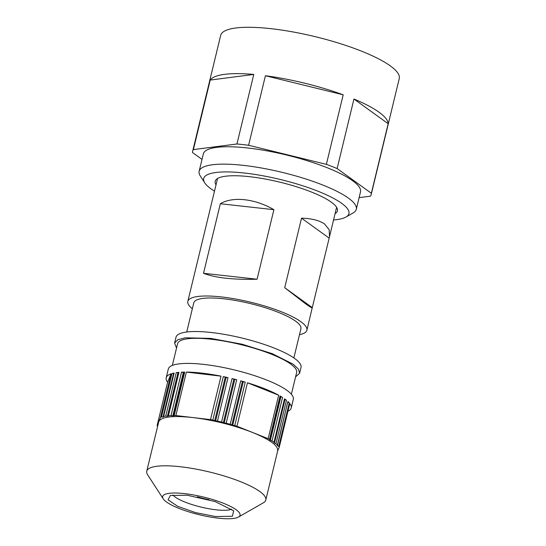<?xml version="1.0" encoding="UTF-8"?>
<svg xmlns="http://www.w3.org/2000/svg" width="546" height="546" viewBox="0 0 546 546"><rect width="100%" height="100%" fill="white"/><g stroke="black" fill="none" stroke-linecap="round" stroke-linejoin="round"><path stroke-width="0.82" d="M293.871 357.923L300.921 328.76A55.119 12.585 -166.4 0 0 265.028 307.637A55.119 12.585 -166.4 0 0 203.569 298.321A55.119 12.585 -166.4 0 0 193.775 302.839L186.725 332.002M299.488 334.684A61.241 13.984 -166.4 0 0 306.879 330.2A61.241 13.984 -166.4 0 0 300.914 321.737A61.241 13.984 -166.4 0 0 235.531 299.017A61.241 13.984 -166.4 0 0 187.824 301.399A61.241 13.984 -166.4 0 0 192.342 308.763M217.554 178.508L187.824 301.399M306.879 330.2L312.278 307.623C312.599 308.497 310.278 307.145 305.31 303.576L284.705 287.715L312.278 307.623L329.497 236.711L329.19 229.709L324.563 223.996C319.362 220.4 311.684 218.461 301.529 218.175L284.705 287.715M220.338 203.747L273.901 209.684C255.009 198.662 232.821 196.198 220.338 203.747L203.515 273.287L257.077 279.231C233.149 279.832 215.288 277.853 203.515 273.287M273.901 209.684L257.077 279.231M301.529 218.175L329.101 238.076M202.02 159.391L192.499 152.518A91.864 20.98 13.6 0 1 192.636 151.29L220.68 35.381A91.864 20.98 13.6 0 1 220.755 35.094A91.864 20.98 13.6 0 1 315.52 36.746A91.864 20.98 13.6 0 1 399.256 78.583L371.212 194.492A91.864 20.98 13.6 0 1 371.137 194.772A91.864 20.98 13.6 0 1 370.454 196.171L359.111 197.638M192.636 151.29A91.864 20.98 13.6 0 1 192.711 151.003A91.864 20.98 13.6 0 1 193.393 149.604L210.224 80.064A91.864 20.98 13.6 0 1 253.774 74.433L210.224 80.064M253.774 74.433L236.95 143.98A91.864 20.98 13.6 0 1 248.601 145.27L265.424 75.73A91.864 20.98 13.6 0 1 343.195 94.806L265.424 75.73M248.601 145.27L326.371 164.353L343.195 94.806M326.371 164.353A91.864 20.98 13.6 0 1 337.128 168.557L353.951 99.01A91.864 20.98 13.6 0 1 388.172 123.717L353.951 99.01M337.128 168.557L371.348 193.257L388.172 123.717M371.348 193.257A91.864 20.98 13.6 0 1 371.212 194.492M236.95 143.98L193.393 149.604M214.489 191.168A74.72 17.062 13.6 0 1 204.777 182.883L200.321 176.003A80.842 18.462 13.6 0 1 199.147 171.267L203.351 153.876A80.842 18.462 13.6 0 1 324.338 166.612A80.842 18.462 13.6 0 1 360.497 191.899L356.292 209.282A80.842 18.462 13.6 0 1 353.085 212.96L345.973 217.035A74.72 17.062 13.6 0 1 333.545 219.97M204.777 182.883A74.72 17.062 13.6 0 1 235.756 172.249A74.72 17.062 13.6 0 1 315.513 190.267A74.72 17.062 13.6 0 1 345.973 217.035M216.025 184.828A62.879 14.36 13.6 0 1 215.199 181.286A62.879 14.36 13.6 0 1 309.302 191.189A62.879 14.36 13.6 0 1 337.435 210.852A62.879 14.36 13.6 0 1 335.08 213.629M199.147 171.267A80.842 18.462 13.6 0 1 320.127 183.995A80.842 18.462 13.6 0 1 356.292 209.282M287.933 411.302A64.305 14.687 -166.4 0 0 291.209 407.998L293.311 399.31A64.305 14.687 -166.4 0 0 204.552 364.489A64.305 14.687 -166.4 0 0 168.304 369.062L166.202 377.757A64.305 14.687 -166.4 0 0 167.602 382.186L157.084 425.655A64.305 14.687 -166.4 0 0 157.61 426.296M186.37 372.092L221.028 376.153A64.305 14.687 -166.4 0 0 202.45 373.184A64.305 14.687 -166.4 0 0 186.37 372.092L175.86 415.554A64.305 14.687 -166.4 0 0 174.188 415.554L184.705 372.092A64.305 14.687 -166.4 0 0 181.504 372.181L170.994 415.642A64.305 14.687 -166.4 0 0 168.421 415.82L178.938 372.352A64.305 14.687 -166.4 0 0 176.242 372.659L165.725 416.12A64.305 14.687 -166.4 0 0 163.623 416.475L174.14 373.014A64.305 14.687 -166.4 0 0 171.997 373.525L161.486 416.994A64.305 14.687 -166.4 0 0 160.544 417.28L171.062 373.819A64.305 14.687 -166.4 0 0 166.202 377.757M221.028 376.153L210.51 419.621A64.305 14.687 -166.4 0 1 212.804 420.086L223.314 376.617A64.305 14.687 -166.4 0 1 227.982 377.634L217.472 421.096A64.305 14.687 -166.4 0 1 221.533 422.044L232.05 378.583A64.305 14.687 -166.4 0 1 236.705 379.75L226.187 423.211A64.305 14.687 -166.4 0 1 230.2 424.283L240.718 380.821A64.305 14.687 -166.4 0 1 245.263 382.118L234.753 425.587A64.305 14.687 -166.4 0 1 236.957 426.242L247.475 382.78L278.665 395.215A64.305 14.687 -166.4 0 0 247.475 382.78M278.665 395.215L268.154 438.677L236.957 426.242M280.023 395.973L282.555 397.495A64.305 14.687 -166.4 0 0 280.023 395.973L269.506 439.434A64.305 14.687 -166.4 0 0 268.154 438.677M282.555 397.495L272.038 440.963A64.305 14.687 -166.4 0 1 273.996 442.267L284.507 398.805A64.305 14.687 -166.4 0 1 286.473 400.273L275.955 443.741A64.305 14.687 -166.4 0 1 277.395 444.983L287.913 401.522A64.305 14.687 -166.4 0 1 289.264 402.907L278.747 446.369A64.305 14.687 -166.4 0 1 279.293 447.038L277.655 450.989M291.209 407.998A64.305 14.687 -166.4 0 0 289.803 403.569L279.293 447.038M175.86 415.554L210.51 419.621M240.718 380.821L243.25 381.736L232.732 425.197L234.753 425.587M232.732 425.197L230.2 424.283M232.05 378.583L234.753 379.443L224.235 422.904L226.187 423.211M224.235 422.904L221.533 422.044M223.314 376.617L226.133 377.416L215.615 420.877L217.472 421.096M215.615 420.877L212.804 420.086M163.247 498.86A39.81 9.091 13.6 0 1 185.114 493.693A39.81 9.091 13.6 0 1 226.767 504.647A39.81 9.091 13.6 0 1 238.472 517.062A39.81 9.091 13.6 0 1 217.615 518.079A39.81 9.091 13.6 0 1 163.247 498.86L147.632 474.795A61.241 13.984 13.6 0 1 146.744 471.205L158.818 421.471C161.596 416.714 173.055 415.424 193.182 417.588C213.936 420.215 233.729 425.177 252.552 432.459C270.523 439.844 278.863 446.096 277.559 451.221M226.133 377.416L227.982 377.634M234.753 379.443L236.705 379.75M243.25 381.736L245.263 382.118M287.728 401.965L277.47 445.7L278.747 446.369M277.211 445.434L277.395 444.983M284.507 398.805L284.985 399.597L274.467 443.065L275.955 443.741M274.467 443.065L273.996 442.267M280.883 396.833L270.372 440.301L272.038 440.963M270.372 440.301L269.506 439.434M284.985 399.597L286.473 400.273M287.988 402.231L289.264 402.907M146.744 471.205A61.241 13.984 13.6 0 1 181.265 466.844A61.241 13.984 13.6 0 1 265.8 500.006A61.241 13.984 13.6 0 1 263.363 502.791L238.472 517.062M157.084 425.655L160.544 417.28M167.602 382.186L171.062 373.819M181.504 372.181L183.968 372.379L173.451 415.847L174.188 415.554M173.451 415.847L170.994 415.642M176.242 372.659L178.474 372.727L167.956 416.188L168.421 415.82M167.956 416.188L165.725 416.12M171.997 373.525L173.949 373.457L163.623 416.475M163.438 416.926L161.486 416.994M173.949 373.457L174.14 373.014M178.474 372.727L178.938 372.352M183.968 372.379L184.705 372.092M291.387 394.232L296.642 372.508A61.241 13.984 -166.4 0 0 212.114 339.346A61.241 13.984 -166.4 0 0 177.587 343.707L172.331 365.431M295.591 376.863L299.618 373.225L298.437 369.096L293.222 364.243L272.283 353.672L242.24 344.246L210.858 338.411L185.333 337.797L177.812 339.721L174.611 342.984L176.535 348.061M187.141 495.222L170.359 495.495L168.059 499.808L177.587 506.278L195.55 512.612L215.581 516.557L232.378 516.277L233.688 510.817L215.063 501.549L187.141 495.222M299.618 373.225L301.023 367.431A64.305 14.687 -166.4 0 0 212.264 332.616A64.305 14.687 -166.4 0 0 176.017 337.189L174.611 342.984M197.393 496.867A31.538 7.2 -166.4 0 0 209.016 499.679M225.239 377.218L214.728 420.686M233.859 379.217L223.348 422.686M242.383 381.483L231.866 424.952M280.405 396.539L269.888 440.008M284.609 399.317L274.092 442.786M173.546 373.56L163.029 417.021M177.955 372.782L167.438 416.25M183.354 372.399L172.843 415.861M172.87 494.949A31.538 7.2 -166.4 0 0 215.643 509.752A31.538 7.2 -166.4 0 0 231.709 509.179M336.609 207.309L329.497 236.711M265.8 500.006L277.716 450.743"/></g></svg>
